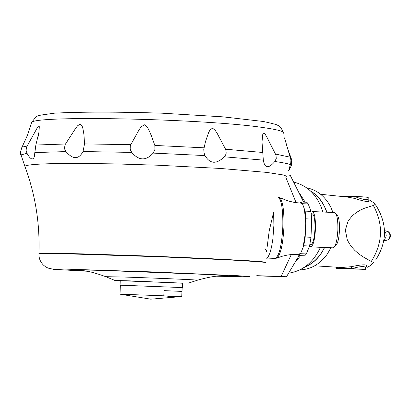 <?xml version="1.0" encoding="UTF-8"?>
<svg xmlns="http://www.w3.org/2000/svg" width="411" height="411" viewBox="0 0 411 411"><rect width="100%" height="100%" fill="white"/><g stroke="black" fill="none" stroke-linecap="round" stroke-linejoin="round"><path stroke-width="0.62" d="M182.628 283.23L129.958 280.867L115.008 280.487L120.233 280.836M120.238 280.713L182.633 283.112L182.463 287.556M286.241 177.064L286.267 176.047L282.958 174.911L266.498 172.373L220.178 168.438L157.721 165.212L114.761 163.886L76.472 163.403C44.537 163.439 27.321 164.379 24.835 166.224L25.153 167.087L24.835 166.224C35.31 194.367 40.001 223.471 38.911 253.53C41.67 253.089 56.651 253.217 83.854 253.916L153.519 256.217L207.201 258.509L247.52 260.661L262.295 261.766L265.845 262.475M269.236 230.71L267.171 246.8L269.236 230.71L273.634 212.153L273.885 225.382L272.863 239.002L271.563 246.939L269.899 253.13L268.023 257.029L267.058 258.016L266.04 258.324M340.046 196.294L354.328 196.422C363.17 196.787 367.804 197.167 368.22 197.557L368.169 199.027C367.614 200.501 363 199.633 354.328 196.422L353.933 198.277L347.475 197.064M368.246 199.782C371.112 202.587 366.34 202.089 353.933 198.277M365.626 269.39L365.682 267.936C365.24 265.917 360.581 266.164 351.708 268.666L336.29 268.296L365.626 269.416L351.708 268.666L351.451 266.682C364.161 263.954 368.924 264.252 365.744 267.582M314.677 265.814L341.818 267.504L351.451 266.682M336.573 267.397L337.559 268.265L337.416 267.227M371.344 261.365C382.831 242.927 383.504 224.298 373.358 205.469L364.855 208.089L360.617 209.99L356.388 212.477L352.201 215.857L348.189 220.856L345.338 230.103L347.346 240.147L350.973 246.143L354.904 250.51L358.947 253.972L363.041 256.834L371.929 261.853L372.161 263.03L371.58 264.617L370.763 265.506L366.915 267.484M373.358 205.469L374.251 204.616L373.805 202.803L369.361 199.987M371.58 264.617L374.138 262.013L371.215 265.085M376.163 205.747L373.805 202.803M299.789 269.899C310.85 269.472 320.03 264.191 327.331 254.044L330.922 247.746M332.967 212.477L330.968 207.54C325.42 196.571 317.307 189.99 306.632 187.786M304.022 267.494C312.977 263.908 319.84 257.235 324.613 247.479M326.858 212.204C323.601 202.644 318.119 195.528 310.403 190.858M345.255 268.696L357.621 269.113L345.255 268.696M326.73 212.199C323.565 202.931 318.278 195.96 310.865 191.29M304.546 267.14C313.197 263.497 319.84 256.942 324.485 247.473M300.169 253.731L286.477 276.762L256.325 275.863M287.114 174.942L290.228 175.297L303.626 202.114M291.332 254.517L281.124 276.464L256.783 275.683M285.799 177.269L296.131 202.7M305.198 202.186L299.511 193.252M296.023 261.129L300.631 255.647M320.462 247.304C313.47 262.336 302.902 270.957 288.753 273.171M293.896 182.135C308.168 185.772 317.837 195.739 322.902 212.03M281.124 276.464L286.477 276.762M336.013 213.879L337.215 215.266C338.885 217.255 339.645 222.161 339.486 229.975C339.039 238.205 337.847 243.333 335.921 245.346L334.585 246.641M311.189 212.179L312.288 211.557L334.549 212.544C336.912 213.617 338.022 219.376 337.873 229.831C337.205 240.8 335.592 246.8 333.033 247.838L310.762 246.898L309.586 245.989M312.288 211.557C314.564 212.626 315.627 218.39 315.468 228.86C314.805 239.844 313.239 245.855 310.762 246.898M311.471 213.73L312.185 213.766C314.179 214.701 315.109 219.746 314.97 228.906C314.389 238.514 313.018 243.774 310.855 244.689L310.028 244.653M297.749 254.26L298.941 255.575L304.7 255.817L306.308 253.941L309.575 246.009L311.004 237.281L311.677 219.073L310.957 211.388L308.229 203.954L306.847 202.258L301.088 202.001L299.825 203.085M298.941 255.575L300.528 253.7L303.77 245.763L305.193 237.029L305.861 218.816L305.152 211.126L302.455 203.697L301.088 202.001M302.655 204.246L301.14 203.162L294.656 202.474L288.311 201.005L278.165 197.054M305.707 223.05L304.423 209.122M303.005 247.638L305.327 233.361M279.264 197.393C282.691 200.09 284.248 209.995 283.929 227.103C282.902 245.084 280.477 255.431 276.649 258.144L282.804 256.079L287.572 255.031L292.421 254.419L298.941 254.296L300.862 252.883M164.004 290.623L181.965 291.414L164.004 290.623L163.804 295.812L120.012 294.178L120.361 285.193M181.965 291.414L181.77 296.552L172.815 296.696L163.804 295.812M120.043 294.178L150.77 299.177L181.77 296.552M120.361 285.203L182.463 287.577L120.361 285.167M291.286 165.808L288.573 170.914L290.757 163.229L290.916 159.905L284.546 137.855L287.577 148.52L291.743 159.884L291.286 165.808M27.018 153.313L26.063 150.298L26.633 146.953L37.668 127.112L38.788 125.802L39.317 126.686L38.901 132.414L35.855 145.037L34.241 157.089C32.644 160.444 30.239 159.185 27.018 153.313L20.997 154.896L22.153 158.081M82.996 151.551C78.609 159.663 72.947 159.679 66.012 151.587L64.861 149.568L64.491 147.878L65.205 144.497L75.383 128.725L77.551 125.812L80.253 123.942L82.092 125.946L82.976 128.833L83.978 134.859L84.522 143.912L82.996 151.551L131.772 152.399L130.616 150.318L130.189 148.587L130.277 146.259L130.826 144.662L139.267 129.455L141.415 126.578L144.466 124.8L147.164 126.942L148.869 129.933L151.541 136.144L154.824 145.443L154.962 149.388L153.211 153.103C146.013 161.025 138.867 160.788 131.772 152.399M224.314 156.807C216.417 164.446 209.975 164.035 204.991 155.574L204.072 152.907L203.779 149.409L205.454 141.754L208.552 132.691L210.052 129.866L212.549 128.17L215.261 130.4L217.234 133.457L225.85 149.753L226.204 153.175L225.665 154.849L224.314 156.807L263.328 160.131L262.013 141.898L262.696 134.721L263.117 133.534L263.888 132.994L264.895 133.786L266.626 136.663L275.997 155.137L276.254 158.538L274.836 161.508C268.522 168.875 264.684 168.418 263.328 160.131M266.395 250.72L266.744 250.669M187.894 283.292L197.455 280.194C202.176 280.066 154.079 277.99 124.399 277.05L105.755 276.68M221.349 275.961L228.341 275.94L224.93 275.514L201.077 274.224L106.053 270.546C75.511 269.652 67.738 269.688 82.734 270.644M86.7 271.214L54.303 269.375L53.98 269.01L65.246 269.102L151.659 271.887L238.195 275.745L249.539 276.516L249.292 276.86L217.023 276.218M38.891 254.07L43.278 253.602L67.717 253.839L159.817 256.777L229.42 259.927L257.949 261.689L264.602 262.331L265.835 262.773M38.901 253.772L39.076 256.88L39.877 259.824L41.275 262.531L43.186 264.884L45.441 266.724L48.066 268.1L53.723 269.339L86.711 271.214M384.306 237.003L384.501 233.921M383.946 239.829L385.677 237.717L386.196 235.626L385.95 233.489L384.506 231.198M385.657 240.497L387.511 240.034L388.924 238.806L389.787 237.024L389.941 235.01L389.366 233.119L388.164 231.691L384.485 230.586M308.229 203.954L302.455 203.697M310.957 211.388L305.152 211.126M311.677 219.073L305.861 218.816M311.004 237.281L305.193 237.029M309.575 246.009L303.77 245.763M306.308 253.941L300.528 253.7M276.649 258.144L275.041 258.401C279.084 256.603 281.669 246.153 282.809 227.047C283.128 209.862 281.576 199.88 278.149 197.105M274.836 161.508C283.107 162.638 288.286 163.696 290.366 164.677M34.781 152.579L66.012 151.587M153.211 153.103L204.991 155.574M275.519 154.068L290.253 157.208M225.603 149.224L262.639 152.466M154.824 145.443L203.974 147.811M84.522 143.912L130.826 144.662M35.855 145.037L65.503 143.994M21.464 148.181L22.009 147.179L27.162 145.92M31.251 123.613L31.539 122.514C33.476 115.188 204.596 118.707 262.978 127.528C277.744 129.614 284.571 131.515 283.462 133.226M266.641 251.455L264.823 248.162M197.568 280.158C217.429 274.62 221.37 276.403 222.664 275.935L222.387 275.935M115.008 280.487L105.606 276.618C85.914 269.477 81.928 270.957 79.02 270.32L82.272 270.592M368.158 199.32L368.23 199.818M336.29 268.296L336.332 267.16M347.372 197.054L320.637 194.275M374.93 204.113L373.686 202.628M375.603 260.076C387.059 242.387 387.393 224.504 376.61 206.435M386.54 230.977L388.529 231.835L389.823 233.278L390.424 235.035L390.234 237.178L389.335 238.801L387.83 239.988L383.828 240.538M266.98 258.067L275.041 258.401M182.165 287.566L181.826 296.557M120.063 285.157L120.238 280.687M283.297 132.265C281.211 127.703 279.264 125.355 277.466 125.221C277.44 124.805 272.75 123.562 263.394 121.486L222.998 116.852L162.078 113.184C117.382 111.777 81.548 111.766 54.576 113.159C34.051 116.159 38.177 114.376 31.539 122.514L27.516 135.142L22.009 147.179C20.324 151.921 19.985 154.49 20.997 154.896L24.855 166.203M34.241 157.089L34.642 154.962M37.951 137.438L38.901 132.414"/></g></svg>
